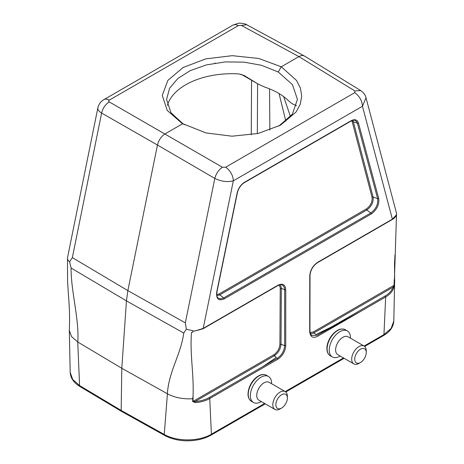 <?xml version="1.0" encoding="UTF-8"?>
<svg xmlns="http://www.w3.org/2000/svg" width="464" height="464" viewBox="0 0 464 464"><rect width="100%" height="100%" fill="white"/><g stroke="black" fill="none" stroke-linecap="round" stroke-linejoin="round"><path stroke-width="0.7" d="M185.327 322.857L214.82 178.414L157.458 145.035L127.861 290.609L185.327 322.857L186.331 329.185L194.509 331.116L203.197 328.402L278.006 285.209C282.692 283.063 285.273 284.548 285.749 289.675L285.737 345.651C285.256 351.376 282.651 355.882 277.924 359.165L209.74 398.53L211.404 434.205L264.625 403.483M394.377 281.909L393.774 287.953C392.416 291.595 389.719 294.594 385.671 296.96L383.948 334.59L391.111 328.425L393.797 321.14M393.774 287.953A0.858 0.632 -160.1 0 0 393.043 287.199L313.861 332.914L315.978 334.561L331.528 326.934L385.172 295.98A0.858 0.493 -120 0 1 385.671 296.96L319.22 335.327C313.676 338.836 310.497 337.67 309.691 331.824L309.772 275.807C310.254 270.129 312.84 265.657 317.527 262.392L392.376 219.176L396.401 214.919L396.482 213.173L396.546 214.09M167.423 393.832L164.244 434.443C176.842 441.809 199.073 441.641 211.404 434.205L210.946 435.162C204.525 438.77 196.922 440.643 188.146 440.8C181.998 440.945 172.927 439.837 164.697 435.464L121.603 411.435L121.168 410.431L121.8 368.283L167.423 393.768C174.365 397.52 182.549 399.191 191.974 398.791M394.615 278.586L394.452 281.892M209.241 397.549A0.858 0.493 -120 0 1 209.74 398.53C205.633 400.873 200.796 402.224 195.222 402.584L192.63 401.499A0.858 0.51 -0.8 0 0 193.111 401.354L195.129 401.464C200.552 401.122 205.256 399.817 209.241 397.549L262.873 366.589L276.428 357.396L274.311 355.749L195.129 401.464L195.222 402.584M191.974 398.831L192.519 398.35M167.423 105.386A65.43 37.775 180 0 1 238.89 73.915L244.122 75.487L258.077 84.025L264.886 87.139A65.43 37.775 180 0 1 288.556 100.81L292.001 103.611L296.513 105.809M283.672 96.628L290.476 116.592M193.105 331.783L191.446 332.74C189.851 355.064 193.981 373.938 193.036 395.902L193.111 401.354L273.812 354.763C277.478 352.211 279.508 348.719 279.908 344.294L280.227 288.44L280.088 287.013L279.061 285.024M225.574 167.237L222.442 167.249C218.666 169.812 216.125 173.536 214.82 178.414C221.084 181.488 227.256 182.294 233.328 180.827L362.459 106.268C362.007 100.52 359.42 95.99 354.711 92.678L225.574 167.237A11.153 6.438 60 0 1 233.328 180.827L203.197 328.402A0.858 0.493 60 0 1 203.023 328.79L194.509 331.116M304.564 56.103L304.39 56.005C302.847 55.222 301.02 55.425 298.903 56.608L281.265 66.787L296.473 80.4L300.44 88.201L301.728 96.303L300.214 104.365L296.032 112.05L280.453 125.199L258.129 133.458L232.035 136.201L205.952 132.924L182.723 123.685L165.08 133.87C161.228 136.375 158.688 140.093 157.458 145.035L101.622 113.059C98.849 111.377 97.591 109.649 97.852 107.886C98.681 104.278 100.688 101.529 103.878 99.638A11.153 6.438 -120 0 1 109.318 100.114C108.443 100.723 108.419 101.314 109.243 101.894L222.442 167.249M246.709 24.731L241.384 25.427L298.903 56.608L354.896 90.956L354.711 92.678M396.511 214.762L394.354 281.909M311.332 335.402L316.987 335.344L331.54 326.94M310.027 332.676L313.362 331.928L313.861 332.914L312.417 333.558L310.294 333.749M352.721 120.379L353.336 121.754L357.39 123.233L356.549 121.51L354.908 120.373C354.508 119.932 353.179 120.182 350.906 121.133A0.858 0.493 -120 0 0 351.086 120.739C354.809 118.859 357.274 119.619 358.469 123.012L378.723 198.447C379.395 204.589 376.907 209.769 371.252 213.985L224.182 298.897C218.527 301.211 216.044 298.903 216.729 291.972L237.121 193.07C238.322 188.297 240.787 184.695 244.516 182.265L351.086 120.739M216.746 294.669L219.269 293.88L366.34 208.968C370.62 205.784 372.522 201.875 372.035 197.241A0.858 0.609 165.3 0 1 373.114 197.02C373.653 202.13 371.56 206.439 366.844 209.954L370.748 213.005C375.968 209.113 378.264 204.34 377.644 198.673L373.114 197.02L353.336 121.754A0.858 0.609 165.3 0 0 352.257 121.974L351.7 120.727M366.34 208.968A0.858 0.493 60 0 0 366.844 209.954L219.774 294.866L216.891 295.736M217.9 297.836L220.359 298.874L223.677 297.917L219.774 294.866A0.858 0.493 60 0 1 219.269 293.88M354.89 90.956L360.731 90.561M309.772 275.807A0.858 0.493 0.1 0 0 310.022 275.459C310.52 270.106 312.962 265.884 317.353 262.786L392.196 219.571A0.858 0.493 60 0 0 392.376 219.176L362.459 106.268L366.009 97.794M365.974 97.649L396.482 213.173M186.331 329.185L183.761 333.053C180.653 355.18 169.053 370.701 167.33 393.785M69.391 328.935L69.31 330.397L71.555 336.591L77.743 341.997L121.8 368.283L126.446 300.887L127.861 290.609L72.343 257.624L69.606 261.795C68.017 260.472 67.315 259.132 67.495 257.787L67.524 257.624M277.924 359.165L277.42 358.185L262.873 366.589M277.42 358.185C281.776 355.157 284.177 350.999 284.641 345.709L281.01 344.242C280.575 349.108 278.342 352.942 274.311 355.749L273.812 354.763M285.737 345.651L284.641 345.709L284.647 289.733L284.252 287.28L283.11 285.551L281.845 284.838M280.157 284.745L281.167 286.816L281.323 288.388L284.647 289.733A0.858 0.499 180 0 0 285.749 289.675M192.63 401.499L193.036 395.902M191.446 332.74L193.03 331.621M192.148 332.05L191.446 332.723M385.172 295.98C389.105 293.671 391.732 290.748 393.043 287.199L394.058 285.337L394.197 279.763M394.301 285.07A0.858 0.487 -178.6 0 1 394.058 285.337L313.362 331.928M360.395 311.553L316.987 335.344M77.743 342.055L79.576 385.561L72.703 379.471L70.192 372.372L69.31 330.397M67.483 258.054L67.564 281.271M184.457 124.688L181.83 123.18L167.214 110.42L162.261 95.393L167.91 80.33L183.118 67.495L205.749 58.876L232.296 55.674L258.773 58.487L281.265 66.787L278.261 72.001L261.429 65.285L244.139 62.153L225.289 61.909L206.376 64.908L190.263 70.615L177.886 78.451L169.575 88.259L166.564 99.412L170.955 112.723L183.152 123.911M214.971 63.121A4.292 2.477 60 0 1 215.279 63.069M246.448 24.604C245.427 23.647 239.291 22.794 238.107 23.351L233.038 25.068L235.358 24.569L238.455 25.555L109.318 100.114M258.077 84.025L241.181 74.275L258.077 84.025M69.606 261.795L71.073 267.989C70.963 291.85 79.292 318.878 77.824 342.107M72.343 257.624L101.622 113.059C102.84 108.129 105.38 104.406 109.243 101.894M285.836 121.145L279.05 93.548M67.442 258.489L67.466 258.17M278.934 126.022L292.366 114.19L297.424 99.412L292.442 84.634L278.261 72.001M274.949 409.439L258.866 400.154A10.295 5.945 -60 0 1 258.866 388.264A10.295 5.945 -60 0 1 269.166 382.319L285.244 391.604A10.295 5.945 120 0 0 274.949 397.549A10.295 5.945 120 0 0 274.949 409.439A10.295 5.945 120 0 0 280.094 408.929L281.613 408.053A8.155 4.704 -60 0 1 275.848 404.724A8.155 4.704 -60 0 1 281.613 394.742A8.155 4.704 -60 0 1 287.378 398.071A8.155 4.704 -60 0 1 281.613 408.053L280.094 408.929M271.597 383.722A15.016 8.671 120 0 0 268.488 376.484A15.016 8.671 120 0 0 253.472 385.149A15.016 8.671 120 0 0 253.472 402.491A15.016 8.671 120 0 0 260.983 401.749A15.016 8.671 120 0 0 261.296 401.557M287.378 398.071L287.378 396.32A10.295 5.945 120 0 0 285.244 391.604M364.124 346.063L348.046 336.777A10.295 5.945 120 0 0 337.746 342.722A10.295 5.945 120 0 0 337.746 354.612L353.829 363.898A10.295 5.945 -60 0 1 353.829 352.008A10.295 5.945 -60 0 1 364.124 346.063A10.295 5.945 -60 0 1 366.258 350.778L366.258 352.53A8.155 4.704 120 0 0 360.493 349.201A8.155 4.704 120 0 0 354.728 359.182A8.155 4.704 120 0 0 360.493 362.512L358.974 363.387A10.295 5.945 -60 0 1 353.829 363.898M340.182 356.016A15.016 8.671 -60 0 1 339.863 356.207A15.016 8.671 -60 0 1 332.352 356.949A15.016 8.671 -60 0 1 332.352 339.607A15.016 8.671 -60 0 1 347.374 330.942A15.016 8.671 -60 0 1 350.477 338.181M358.974 363.387L360.493 362.512A8.155 4.704 120 0 0 366.258 352.53M285.221 391.593L343.505 357.941M364.101 346.051L383.948 334.59L383.484 335.542M80.028 386.541L79.576 385.561L121.168 410.431L164.244 434.443L164.703 435.429M372.035 197.241L352.257 121.974M378.723 198.447A0.858 0.609 -15 0 1 377.644 198.673L357.39 123.233A0.858 0.609 -15 0 0 358.469 123.012M224.182 298.897A0.858 0.493 -120 0 0 223.677 297.917L370.748 213.005A0.858 0.493 -120 0 1 371.252 213.985M183.761 333.053L126.446 300.887L71.073 267.989M280.227 288.44L281.323 288.388L281.01 344.242L279.908 344.294M216.729 291.972A0.858 0.348 11.7 0 0 216.961 291.798C216.694 295.638 217.059 297.697 218.051 297.987M237.121 193.07A0.858 0.348 11.7 0 0 237.359 192.891L216.961 291.798M244.342 182.659A0.858 0.493 -120 0 0 244.516 182.265M278.006 285.209A0.858 0.493 60 0 1 277.832 285.604L203.023 328.79M309.691 331.824L309.784 331.192M317.527 262.392A0.858 0.493 60 0 1 317.353 262.781M251.262 134.78L251.558 80.26M241.384 25.427L238.455 25.555M244.122 75.487L243.681 75.232M257.601 83.752L257.334 133.632M269.862 130.007L269.543 88.862M251.349 401.267A15.016 8.671 -60 0 1 251.349 383.925A15.016 8.671 -60 0 1 266.365 375.254C263.552 373.775 260.281 374.431 256.557 377.226C253.564 379.639 251.239 382.794 249.58 386.692C247.01 393.704 247.602 398.564 251.349 401.267L253.472 402.491M345.245 329.713A15.016 8.671 120 0 0 330.229 338.384A15.016 8.671 120 0 0 330.229 355.726C327.543 354.026 326.476 350.865 327.033 346.243C327.625 342.444 329.196 338.853 331.743 335.472C336.533 329.736 341.034 327.816 345.245 329.713L347.374 330.942M364.663 346.446L383.502 335.571C389.98 331.766 393.414 326.946 393.797 321.111L394.678 279.966M360.963 90.718C363.84 92.962 365.516 95.288 365.98 97.695M304.599 56.127L360.69 90.538M395.009 254.806L394.516 263.674L394.638 278.922M237.359 192.891C238.531 188.349 240.857 184.939 244.337 182.659L350.906 121.133M192.102 332.079L193.076 331.789M277.826 285.604C280.192 284.641 281.526 284.397 281.822 284.855M311.327 335.391L309.94 331.476L310.022 275.459M392.196 219.571C394.719 218.109 396.175 216.41 396.563 214.472M210.958 435.186L265.251 403.842M285.783 391.987L344.131 358.301M97.875 107.764L67.529 257.595M233.015 25.085L103.878 99.638M304.355 55.987L246.738 24.749M69.345 329.678C69.832 319.354 69.542 307.934 68.469 295.423L67.553 281.271M121.597 411.435L80.017 386.576C73.817 382.823 70.54 378.09 70.192 372.377M268.488 376.484L266.365 375.254M332.352 356.949L330.229 355.726"/></g></svg>
